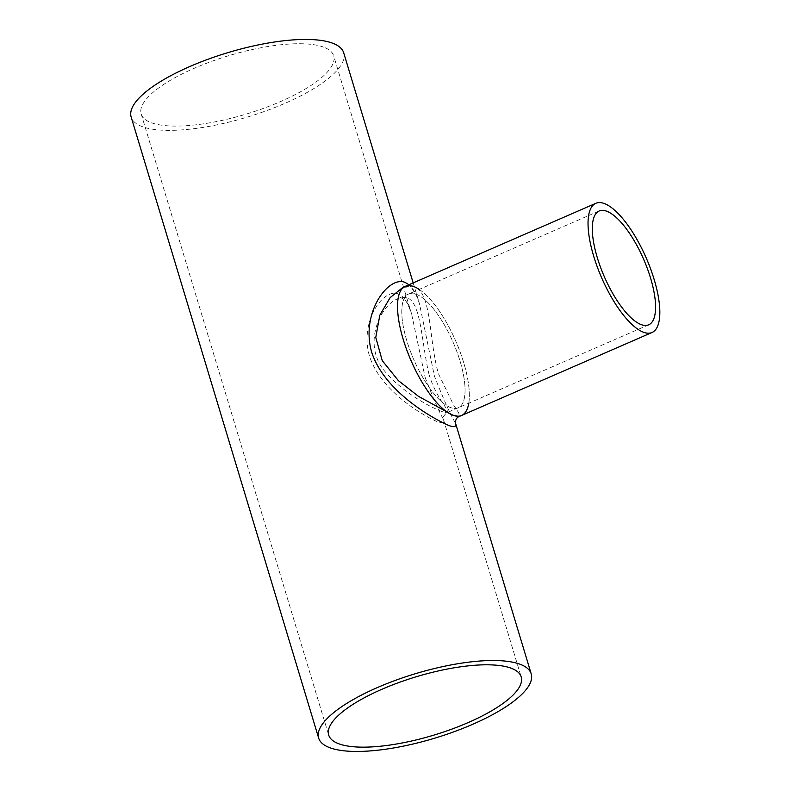 <?xml version="1.0" encoding="UTF-8"?>
<svg xmlns="http://www.w3.org/2000/svg" width="791" height="791" viewBox="0 0 791 791"><rect width="100%" height="100%" fill="white"/><g stroke="black" fill="none" stroke-linecap="round" stroke-linejoin="round"><path stroke-width="0.59" stroke-dasharray="3.96 2.97" d="M425.123 377.376C433.587 399.158 439.658 413.06 443.346 419.082L443.346 419.082C444.661 422.869 442.515 423.689 436.909 421.544C422.285 415.077 380.511 390.784 369.417 355.93C359.341 320.582 383.853 287.776 398.397 293.985C404.122 296.526 408.502 303.091 411.528 313.691L425.123 377.376M429.088 374.657C419.853 336.462 421.771 287.944 397.586 298.82L397.576 298.83C380.234 305.455 361.21 345.39 385.909 372.561C407.513 397.744 444.542 414.197 447.152 412.605L447.152 412.605C450.662 411.033 436.632 399.445 429.088 374.657M323.905 47.233A100.546 30.483 163.2 0 0 210.97 61.609A100.546 30.483 163.2 0 0 141.174 113.973A100.546 30.483 163.2 0 0 246.238 114.092A100.546 30.483 163.2 0 0 333.683 55.854A100.546 30.483 163.2 0 0 323.905 47.233M416.333 294.292A62.054 21.486 -113.5 0 1 460.075 361.161A62.054 21.486 -113.5 0 1 458.207 407.79A62.054 21.486 -113.5 0 1 413.723 359.48A62.054 21.486 -113.5 0 1 408.631 294.005A62.054 21.486 -113.5 0 1 416.333 294.292A62.054 21.486 66.5 0 0 408.631 294.005A62.054 21.486 66.5 0 0 413.723 359.48A62.054 21.486 66.5 0 0 458.207 407.79A62.054 21.486 66.5 0 0 456.911 351.748A62.054 21.486 66.5 0 0 416.333 294.292M455.448 422.938L455.458 422.948C451.226 416.471 444.216 400.908 434.437 376.229L419.477 303.784C414.86 289.684 411.844 288.814 410.203 287.4C407.998 286.115 405.575 286.095 402.945 287.351L414.019 286.649C432.005 292.71 428.406 337.925 438.362 373.57L453.53 404.873L458.8 412.971L459.215 416.491M413.169 282.891L419.477 303.784C416.906 294.924 413.406 288.567 408.977 284.72M419.21 289.397A70.439 24.392 -113.5 0 1 455.784 341.158A70.439 24.392 -113.5 0 1 468.786 403.183M343.709 52.819A111.017 33.657 -16.8 0 1 247.158 117.127A111.017 33.657 -16.8 0 1 131.148 116.999M405.289 286.332A70.439 24.392 -113.5 0 1 414.019 286.649A70.439 24.392 -113.5 0 1 460.085 351.866A70.439 24.392 -113.5 0 1 461.558 415.473M599.153 210.999L397.576 298.83C399.593 297.505 401.739 297.693 404.003 299.374C405.506 299.423 408.018 304.199 411.528 313.691L333.683 55.854M648.729 324.785L447.152 412.605C443.85 415.354 442.584 417.519 443.356 419.111L521.19 676.918M141.174 113.973L328.68 735.037"/><path stroke-width="1.19" d="M511.411 668.306A100.546 30.483 163.2 0 0 398.486 682.673A100.546 30.483 163.2 0 0 328.68 735.037A100.546 30.483 163.2 0 0 433.745 735.155A100.546 30.483 163.2 0 0 521.19 676.918A100.546 30.483 163.2 0 0 511.411 668.306M408.977 284.72L405.101 282.417C388.747 275.367 360.399 312.534 371.632 352.044C384.139 391.051 431.817 417.964 448.23 425.271C454.4 427.634 456.803 426.863 455.448 422.928C455.468 419.616 456.723 417.46 459.215 416.491L452.818 415.156L418.518 396.36L398.357 380.609L382.251 360.647L375.774 337.411L379.818 315.174L390.141 297.604L402.945 287.351L405.289 286.332A70.439 24.392 -113.5 0 1 414.019 286.649A70.439 24.392 -113.5 0 1 419.21 289.397M455.448 422.928L531.216 673.892A111.017 33.657 -16.8 0 1 434.664 738.201A111.017 33.657 -16.8 0 1 318.654 738.072A111.017 33.657 -16.8 0 1 395.727 680.25A111.017 33.657 -16.8 0 1 520.419 664.381A111.017 33.657 -16.8 0 1 531.216 673.892M452.818 415.156A70.439 24.392 -113.5 0 1 406.752 349.938A70.439 24.392 -113.5 0 1 405.289 286.332A70.439 24.392 -113.5 0 0 411.063 360.647A70.439 24.392 -113.5 0 0 461.558 415.473A70.439 24.392 -113.5 0 1 452.818 415.156M468.786 403.183A70.439 24.392 -113.5 0 1 461.558 415.473L459.215 416.491M318.654 738.072L131.148 116.999A111.017 33.657 -16.8 0 1 208.221 59.187A111.017 33.657 -16.8 0 1 332.912 43.307A111.017 33.657 -16.8 0 1 343.709 52.819L413.169 282.891M606.845 211.276A62.054 21.486 -113.5 0 1 647.433 268.742A62.054 21.486 -113.5 0 1 648.729 324.785A62.054 21.486 -113.5 0 1 604.235 276.474A62.054 21.486 -113.5 0 1 599.153 210.999A62.054 21.486 -113.5 0 1 606.845 211.276M604.542 203.633A70.439 24.392 -113.5 0 1 650.597 268.861A70.439 24.392 -113.5 0 1 652.071 332.467A70.439 24.392 -113.5 0 1 601.575 277.631A70.439 24.392 -113.5 0 1 595.801 203.317A70.439 24.392 -113.5 0 1 604.542 203.633M595.801 203.317L405.289 286.332M652.071 332.467L461.558 415.473"/></g></svg>
